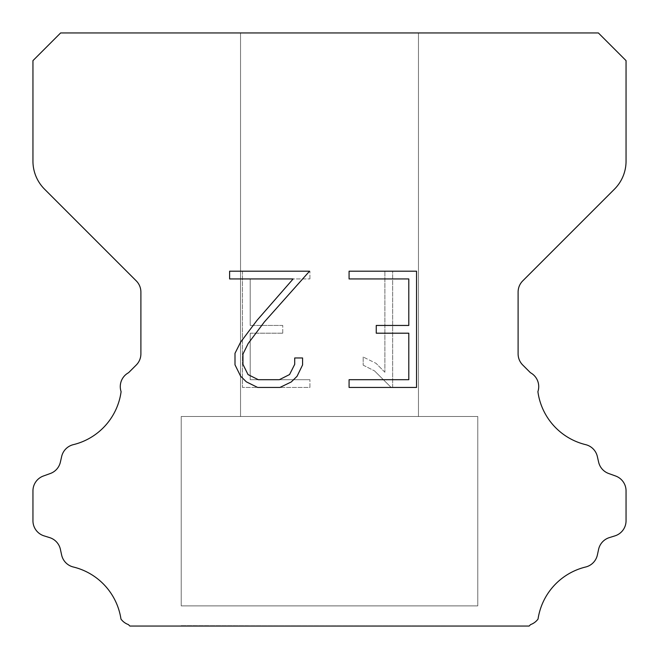 <?xml version="1.0" encoding="UTF-8"?>
<svg xmlns="http://www.w3.org/2000/svg" width="659" height="659" viewBox="0 0 659 659"><rect width="100%" height="100%" fill="white"/><g stroke="black" fill="none" stroke-linecap="round" stroke-linejoin="round"><path stroke-width="0.49" stroke-dasharray="3.29 2.47" d="M418.465 32.95L240.535 32.95L240.535 416.488L418.465 416.488L240.535 416.488L418.465 416.488L418.465 32.95L240.535 32.95L240.535 416.488L418.465 416.488L240.535 416.488L418.465 416.488L418.465 32.95L240.535 32.95L240.535 416.488L418.465 416.488L240.535 416.488L418.465 416.488L418.465 32.95L240.535 32.95L240.535 416.488L418.465 416.488L240.535 416.488L418.465 416.488L418.465 32.95L240.535 32.95L240.535 416.488L418.465 416.488L240.535 416.488L418.465 416.488L418.465 32.95L240.535 32.95L240.535 416.488L418.465 416.488L240.535 416.488L418.465 416.488L418.465 32.95L240.535 32.95L240.535 416.488L418.465 416.488L240.535 416.488L418.465 416.488L418.465 32.95L240.535 32.95L240.535 416.488L418.465 416.488L240.535 416.488L418.465 416.488L418.465 32.95L240.535 32.95L240.535 416.488L418.465 416.488L240.535 416.488L418.465 416.488L418.465 32.95L240.535 32.95L240.535 416.488L418.465 416.488L240.535 416.488L418.465 416.488L418.465 32.95L240.535 32.95L240.535 416.488L418.465 416.488L240.535 416.488L418.465 416.488L418.465 32.95L240.535 32.95L240.535 416.488L418.465 416.488L240.535 416.488L418.465 416.488L418.465 32.95L240.535 32.95L240.535 416.488L418.465 416.488L240.535 416.488L418.465 416.488L418.465 32.95L240.535 32.95L240.535 416.488L418.465 416.488L240.535 416.488L418.465 416.488L418.465 32.95L240.535 32.95L240.535 416.488L418.465 416.488L240.535 416.488L418.465 416.488L418.465 32.95L240.535 32.95L240.535 416.488L418.465 416.488L240.535 416.488L418.465 416.488L418.465 32.95L240.535 32.95L240.535 416.488L418.465 416.488L240.535 416.488L418.465 416.488L418.465 32.95L240.535 32.95L240.535 416.488L418.465 416.488L240.535 416.488L418.465 416.488L418.465 32.95L240.535 32.95L240.535 416.488L418.465 416.488L240.535 416.488L418.465 416.488L418.465 32.95L240.535 32.95L240.535 416.488L418.465 416.488L240.535 416.488L418.465 416.488L418.465 32.95L240.535 32.95L240.535 416.488L418.465 416.488L240.535 416.488L418.465 416.488L418.465 32.95L240.535 32.95L240.535 416.488L418.465 416.488L240.535 416.488L418.465 416.488L418.465 32.95L240.535 32.95L240.535 416.488L418.465 416.488L240.535 416.488L418.465 416.488L418.465 32.95L240.535 32.95L240.535 416.488L418.465 416.488L240.535 416.488L418.465 416.488L418.465 32.95L240.535 32.95L240.535 416.488L418.465 416.488L240.535 416.488L418.465 416.488L418.465 32.95L240.535 32.95L240.535 416.488L418.465 416.488L240.535 416.488L418.465 416.488L418.465 32.95L240.535 32.95L240.535 416.488L418.465 416.488L240.535 416.488L418.465 416.488L418.465 32.95L240.535 32.95L240.535 416.488L418.465 416.488L240.535 416.488L418.465 416.488L418.465 32.95L240.535 32.95L240.535 416.488L418.465 416.488L240.535 416.488L418.465 416.488L418.465 32.95L240.535 32.95L240.535 416.488L418.465 416.488L240.535 416.488L418.465 416.488L418.465 32.95L240.535 32.95L240.535 416.488L418.465 416.488L240.535 416.488L418.465 416.488L418.465 32.95L240.535 32.95L240.535 416.488L418.465 416.488L418.465 32.95L240.535 32.95L240.535 416.488L418.465 416.488L418.465 32.95L240.535 32.95L240.535 416.488L418.465 416.488L418.465 32.95L240.535 32.95L240.535 416.488L418.465 416.488L418.465 32.95L240.535 32.95L240.535 416.488L418.465 416.488L418.465 32.95L240.535 32.95L240.535 416.488L418.465 416.488L418.465 32.95L240.535 32.95L240.535 416.488L418.465 416.488L418.465 32.95L240.535 32.95L240.535 416.488L418.465 416.488L418.465 32.95L240.535 32.95L240.535 416.488L418.465 416.488L418.465 32.95L240.535 32.95L240.535 416.488L418.465 416.488L418.465 32.95L240.535 32.95L240.535 416.488L418.465 416.488L418.465 32.95L240.535 32.95L240.535 416.488L418.465 416.488L418.465 32.95L240.535 32.95L240.535 416.488L418.465 416.488L418.465 32.95L240.535 32.95L240.535 416.488L418.465 416.488L418.465 32.95L240.535 32.95L240.535 416.488L418.465 416.488L418.465 32.95L240.535 32.95L240.535 416.488L418.465 416.488L418.465 32.95L240.535 32.95L240.535 416.488L418.465 416.488L418.465 32.95L240.535 32.95L240.535 416.488L418.465 416.488L418.465 32.95L240.535 32.95L240.535 416.488L418.465 416.488L418.465 32.95L240.535 32.95L240.535 416.488L418.465 416.488L418.465 32.95L240.535 32.95L240.535 416.488L418.465 416.488L418.465 32.95L240.535 32.95L240.535 416.488L418.465 416.488L418.465 32.95L240.535 32.95L240.535 416.488L418.465 416.488L418.465 32.95L240.535 32.95L240.535 416.488L418.465 416.488L418.465 32.95L240.535 32.95L240.535 416.488L418.465 416.488L418.465 32.95L240.535 32.95L240.535 416.488L418.465 416.488L418.465 32.95L240.535 32.95L240.535 416.488L418.465 416.488L418.465 32.95L240.535 32.95L240.535 416.488L418.465 416.488L418.465 32.95L240.535 32.95L240.535 416.488L418.465 416.488L418.465 32.95L240.535 32.95L240.535 416.488L418.465 416.488L418.465 32.95L240.535 32.95L240.535 416.488L418.465 416.488L418.465 32.95L240.535 32.95L418.465 32.95M181.225 625.655L477.775 626.05L181.225 625.655M477.775 416.488L181.225 416.488L181.225 605.885L477.775 605.885L181.225 605.885L477.775 605.885L477.775 416.488L181.225 416.488L181.225 605.885L477.775 605.885L181.225 605.885L477.775 605.885L477.775 416.488L181.225 416.488L181.225 605.885L477.775 605.885L181.225 605.885L477.775 605.885L477.775 416.488L181.225 416.488L181.225 605.885L477.775 605.885L181.225 605.885L477.775 605.885L477.775 416.488L181.225 416.488L181.225 605.885L477.775 605.885L181.225 605.885L477.775 605.885L477.775 416.488L181.225 416.488L181.225 605.885L477.775 605.885L181.225 605.885L477.775 605.885L477.775 416.488L181.225 416.488L181.225 605.885L477.775 605.885L181.225 605.885L477.775 605.885L477.775 416.488L181.225 416.488L181.225 605.885L477.775 605.885L181.225 605.885L477.775 605.885L477.775 416.488L181.225 416.488L181.225 605.885L477.775 605.885L181.225 605.885L477.775 605.885L477.775 416.488L181.225 416.488L181.225 605.885L477.775 605.885L181.225 605.885L477.775 605.885L477.775 416.488L181.225 416.488L181.225 605.885L477.775 605.885L181.225 605.885L477.775 605.885L477.775 416.488L181.225 416.488L181.225 605.885L477.775 605.885L181.225 605.885L477.775 605.885L477.775 416.488L181.225 416.488L181.225 605.885L477.775 605.885L181.225 605.885L477.775 605.885L477.775 416.488L181.225 416.488L181.225 605.885L477.775 605.885L181.225 605.885L477.775 605.885L477.775 416.488L181.225 416.488L181.225 605.885L477.775 605.885L181.225 605.885L477.775 605.885L477.775 416.488L181.225 416.488L181.225 605.885L477.775 605.885L181.225 605.885L477.775 605.885L477.775 416.488L181.225 416.488L181.225 605.885L477.775 605.885L181.225 605.885L477.775 605.885L477.775 416.488L181.225 416.488L181.225 605.885L477.775 605.885L181.225 605.885L477.775 605.885L477.775 416.488L181.225 416.488L181.225 605.885L477.775 605.885L181.225 605.885L477.775 605.885L477.775 416.488L181.225 416.488L181.225 605.885L477.775 605.885L181.225 605.885L477.775 605.885L477.775 416.488L181.225 416.488L181.225 605.885L477.775 605.885L181.225 605.885L477.775 605.885L477.775 416.488L181.225 416.488L181.225 605.885L477.775 605.885L181.225 605.885L477.775 605.885L477.775 416.488L181.225 416.488L181.225 605.885L477.775 605.885L181.225 605.885L477.775 605.885L477.775 416.488L181.225 416.488L181.225 605.885L477.775 605.885L181.225 605.885L477.775 605.885L477.775 416.488L181.225 416.488L181.225 605.885L477.775 605.885L181.225 605.885L477.775 605.885L477.775 416.488L181.225 416.488L181.225 605.885L477.775 605.885L181.225 605.885L477.775 605.885L477.775 416.488L181.225 416.488L181.225 605.885L477.775 605.885L181.225 605.885L477.775 605.885L477.775 416.488L181.225 416.488L181.225 605.885L477.775 605.885L181.225 605.885L477.775 605.885L477.775 416.488L181.225 416.488L181.225 605.885L477.775 605.885L181.225 605.885L477.775 605.885L477.775 416.488L181.225 416.488L181.225 605.885L477.775 605.885L181.225 605.885L477.775 605.885L477.775 416.488L181.225 416.488L181.225 605.885L477.775 605.885L181.225 605.885L477.775 605.885L477.775 416.488L181.225 416.488L181.225 605.885L477.775 605.885L477.775 416.488L181.225 416.488L181.225 605.885L477.775 605.885L477.775 416.488L181.225 416.488L181.225 605.885L477.775 605.885L477.775 416.488L181.225 416.488L181.225 605.885L477.775 605.885L477.775 416.488L181.225 416.488L181.225 605.885L477.775 605.885L477.775 416.488L181.225 416.488L181.225 605.885L477.775 605.885L477.775 416.488L181.225 416.488L181.225 605.885L477.775 605.885L477.775 416.488L181.225 416.488L181.225 605.885L477.775 605.885L477.775 416.488L181.225 416.488L181.225 605.885L477.775 605.885L477.775 416.488L181.225 416.488L181.225 605.885L477.775 605.885L477.775 416.488L181.225 416.488L181.225 605.885L477.775 605.885L477.775 416.488L181.225 416.488L181.225 605.885L477.775 605.885L477.775 416.488L181.225 416.488L181.225 605.885L477.775 605.885L477.775 416.488L181.225 416.488L181.225 605.885L477.775 605.885L477.775 416.488L181.225 416.488L181.225 605.885L477.775 605.885L477.775 416.488L181.225 416.488L181.225 605.885L477.775 605.885L477.775 416.488L181.225 416.488L181.225 605.885L477.775 605.885L477.775 416.488L181.225 416.488L181.225 605.885L477.775 605.885L477.775 416.488L181.225 416.488L181.225 605.885L477.775 605.885L477.775 416.488L181.225 416.488L181.225 605.885L477.775 605.885L477.775 416.488L181.225 416.488L181.225 605.885L477.775 605.885L477.775 416.488L181.225 416.488L181.225 605.885L477.775 605.885L477.775 416.488L181.225 416.488L181.225 605.885L477.775 605.885L477.775 416.488L181.225 416.488L181.225 605.885L477.775 605.885L477.775 416.488L181.225 416.488L181.225 605.885L477.775 605.885L477.775 416.488L181.225 416.488L181.225 605.885L477.775 605.885L477.775 416.488L181.225 416.488L181.225 605.885L477.775 605.885L477.775 416.488L181.225 416.488L181.225 605.885L477.775 605.885L477.775 416.488L181.225 416.488L181.225 605.885L477.775 605.885L477.775 416.488L181.225 416.488L181.225 605.885L477.775 605.885L477.775 416.488L181.225 416.488L181.225 605.885L477.775 605.885L477.775 416.488L181.225 416.488L477.775 416.488M408.794 333.199L408.794 379.699L349.081 379.699L349.081 387.443L416.546 387.443L416.546 271.195L349.081 271.195L349.081 278.946L408.794 278.946L408.794 325.447L376.256 325.447L376.256 333.199L408.794 333.199M302.58 364.938L302.58 357.969L294.713 357.969L294.713 364.336L289.565 374.543L279.35 379.699L258.303 379.699L248.015 374.559L242.94 364.336L242.94 354.13L248.163 343.528L264.284 322.037L309.541 271.195L229.62 271.195L229.62 278.946L293.123 278.946L257.018 320.323L240.601 342.194L234.999 353.315L234.999 364.822L240.601 376.165L246.351 381.841L257.628 387.443L279.951 387.443L291.303 381.932L297.052 376.289L302.58 364.938M250.206 379.699L250.206 333.199L250.206 379.699L309.919 379.699L250.206 379.699M250.206 333.199L282.744 333.199L250.206 333.199M282.744 333.199L282.744 325.447L282.744 333.199M282.744 325.447L250.206 325.447L282.744 325.447M250.206 325.447L250.206 278.946L250.206 325.447M250.206 278.946L309.919 278.946L250.206 278.946M309.919 278.946L309.919 271.195L309.919 278.946M309.919 387.443L309.919 379.699L309.919 387.443L242.454 387.443L309.919 387.443M242.454 271.195L242.454 387.443L242.454 271.195L309.919 271.195L242.454 271.195M363.175 356.989L363.175 365.152L363.175 356.989L376.042 363.34L363.175 356.989M363.175 365.152L374.526 370.893L363.175 365.152M374.526 370.893L391.009 387.294L374.526 370.893M391.009 387.294L392.649 387.294L391.009 387.294M392.649 387.294L392.649 271.047L392.649 387.294M384.897 372.261L376.042 363.34L384.897 372.261L384.897 271.047L384.897 372.261M392.649 271.047L384.897 271.047L392.649 271.047M60.628 32.95L32.95 60.628L32.95 161.191A39.54 39.54 0 0 0 44.532 189.149L136.265 280.882A15.816 15.816 0 0 1 140.894 292.069L140.894 353.834A15.816 15.816 0 0 1 136.265 365.012L128.571 372.697A15.816 15.816 0 0 0 121.099 391.644A63.264 63.264 0 0 1 73.338 444.652A15.816 15.816 0 0 0 61.649 456.53L60.381 462.124A15.816 15.816 0 0 1 50.323 473.508L43.403 476.004A15.816 15.816 0 0 0 32.95 490.881L32.95 520.775A15.816 15.816 0 0 0 44.071 535.874L49.647 537.612A15.816 15.816 0 0 1 60.414 549.392L61.616 554.96A15.816 15.816 0 0 0 73.347 567.004A63.264 63.264 0 0 1 120.968 619.065A15.816 15.816 0 0 0 128.398 624.584L129.864 626.05L529.136 626.05L530.602 624.584A15.816 15.816 0 0 0 538.032 619.065A63.264 63.264 0 0 1 585.653 567.004A15.816 15.816 0 0 0 597.384 554.96L598.586 549.392A15.816 15.816 0 0 1 609.353 537.612L614.929 535.874A15.816 15.816 0 0 0 626.05 520.775L626.05 490.881A15.816 15.816 0 0 0 615.597 476.004L608.677 473.508A15.816 15.816 0 0 1 598.619 462.124L597.351 456.53A15.816 15.816 0 0 0 585.662 444.652A63.264 63.264 0 0 1 537.901 391.644A15.816 15.816 0 0 0 530.429 372.697L522.735 365.012A15.816 15.816 0 0 1 518.106 353.834L518.106 292.069A15.816 15.816 0 0 1 522.735 280.882L614.468 189.149A39.54 39.54 0 0 0 626.05 161.191L626.05 60.628L598.372 32.95L60.628 32.95M477.775 626.05L181.225 626.05L477.775 626.05"/><path stroke-width="0.99" d="M408.794 379.699L408.794 333.199L376.256 333.199L376.256 325.447L408.794 325.447L408.794 278.946L349.081 278.946L349.081 271.195L416.546 271.195L416.546 387.443L349.081 387.443L349.081 379.699L408.794 379.699M302.58 357.969L302.58 364.938L297.052 376.289L291.303 381.932L279.951 387.443L257.628 387.443L246.351 381.841L240.601 376.165L234.999 364.822L234.999 353.315L240.601 342.194L257.018 320.323L293.123 278.946L229.62 278.946L229.62 271.195L309.541 271.195L264.284 322.037L248.163 343.528L242.94 354.13L242.94 364.336L248.015 374.559L258.303 379.699L279.35 379.699L289.565 374.543L294.713 364.336L294.713 357.969L302.58 357.969M60.628 32.95L598.372 32.95L626.05 60.628L626.05 161.191A39.54 39.54 0 0 1 614.468 189.149L522.735 280.882A15.816 15.816 0 0 0 518.106 292.069L518.106 353.834A15.816 15.816 0 0 0 522.735 365.012L530.429 372.697A15.816 15.816 0 0 1 537.901 391.644A63.264 63.264 0 0 0 585.662 444.652A15.816 15.816 0 0 1 597.351 456.53L598.619 462.124A15.816 15.816 0 0 0 608.677 473.508L615.597 476.004A15.816 15.816 0 0 1 626.05 490.881L626.05 520.775A15.816 15.816 0 0 1 614.929 535.874L609.353 537.612A15.816 15.816 0 0 0 598.586 549.392L597.384 554.96A15.816 15.816 0 0 1 585.653 567.004A63.264 63.264 0 0 0 538.032 619.065A15.816 15.816 0 0 1 530.602 624.584L529.136 626.05L129.864 626.05L128.398 624.584A15.816 15.816 0 0 1 120.968 619.065A63.264 63.264 0 0 0 73.347 567.004A15.816 15.816 0 0 1 61.616 554.96L60.414 549.392A15.816 15.816 0 0 0 49.647 537.612L44.071 535.874A15.816 15.816 0 0 1 32.95 520.775L32.95 490.881A15.816 15.816 0 0 1 43.403 476.004L50.323 473.508A15.816 15.816 0 0 0 60.381 462.124L61.649 456.53A15.816 15.816 0 0 1 73.338 444.652A63.264 63.264 0 0 0 121.099 391.644A15.816 15.816 0 0 1 128.571 372.697L136.265 365.012A15.816 15.816 0 0 0 140.894 353.834L140.894 292.069A15.816 15.816 0 0 0 136.265 280.882L44.532 189.149A39.54 39.54 0 0 1 32.95 161.191L32.95 60.628L60.628 32.95"/></g></svg>
